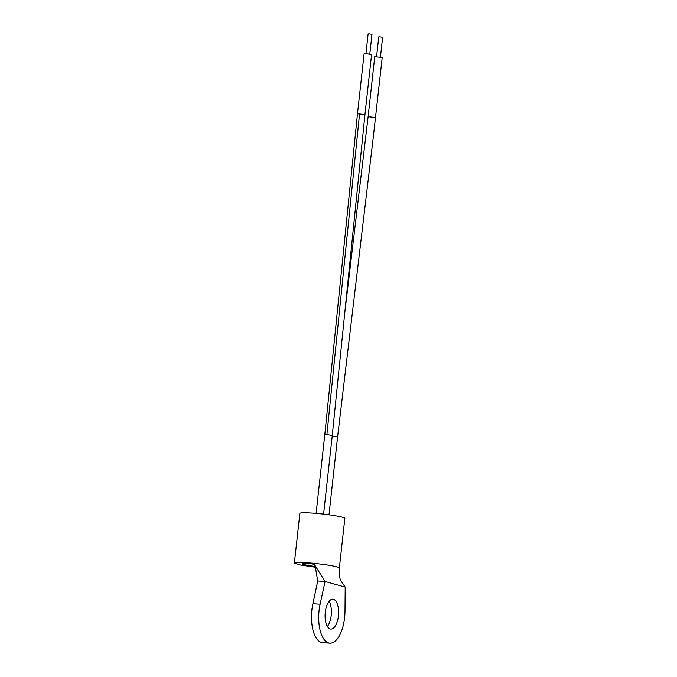 <?xml version="1.0" encoding="UTF-8"?>
<svg xmlns="http://www.w3.org/2000/svg" width="677" height="677" viewBox="0 0 677 677"><rect width="100%" height="100%" fill="white"/><g stroke="black" fill="none" stroke-linecap="round" stroke-linejoin="round"><path stroke-width="1.02" d="M311.987 563.839L302.407 563.916L306.029 565.117L315.211 566.522A14.547 1.193 6.3 0 1 302.407 563.916A14.547 1.193 6.3 0 1 310.489 563.729A14.547 1.193 6.3 0 1 311.987 563.839M314.661 564.897L315.338 567.021C314.966 565.244 313.688 564.161 311.505 563.772L311.725 563.112L306.943 562.739L297.821 562.426L294.377 563.027L299.86 513.394A22.629 1.862 6.3 0 1 312.419 513.107A22.629 1.862 6.3 0 1 344.838 518.362L339.363 567.995A22.629 1.862 -173.7 0 0 339.363 567.978A22.629 1.862 -173.7 0 0 313.663 563.306L311.725 563.112L314.661 564.897L325.07 581.484L345.194 587.094L344.991 611.145A29.094 13.032 -86.1 0 1 344.601 617.686A29.094 13.032 -86.1 0 1 329.843 643.15A29.094 13.032 -86.1 0 1 319.07 610.569A29.094 13.032 -86.1 0 1 320.103 604.206L325.07 581.484L317.716 580.976L312.901 603.715L320.103 604.206M294.377 563.027L300.376 564.973L315.372 567.216M325.273 612.296A14.953 6.702 -86.1 0 1 332.864 599.213A14.953 6.702 -86.1 0 1 338.398 615.952A14.953 6.702 -86.1 0 1 330.808 629.043A14.953 6.702 -86.1 0 1 325.273 612.296M329.098 601.32A14.953 6.702 -86.1 0 1 331.188 615.461A14.953 6.702 -86.1 0 1 327.372 626.437M329.843 643.15L322.633 642.651A29.094 13.032 -86.1 0 1 311.86 610.07A29.094 13.032 -86.1 0 1 312.901 603.715M339.363 567.978C339.109 575.128 339.778 579.639 341.377 581.509L345.194 587.094M315.338 567.021L317.716 580.976M375.591 117.519L368.119 116.689L374.753 56.656L382.217 57.477L373.408 136.136L337.578 436.978L328.988 514.816M369.803 54.05L371.986 34.299L369.202 33.85L368.127 33.875L365.944 53.627M366.198 53.644L364.108 53.686L357.481 113.728L364.954 114.548L371.58 54.515L366.198 53.644M376.59 56.589L378.765 36.837L379.839 36.812L382.623 37.269L380.44 57.012M332.195 436.106L337.578 436.978M364.954 114.548L332.263 435.497L326.881 434.626L359.572 113.677M326.881 434.626L324.791 434.676L316.1 513.394M368.119 116.689L344.864 311.987M332.263 435.497L323.581 514.148M324.791 434.676L357.481 113.728"/></g></svg>
